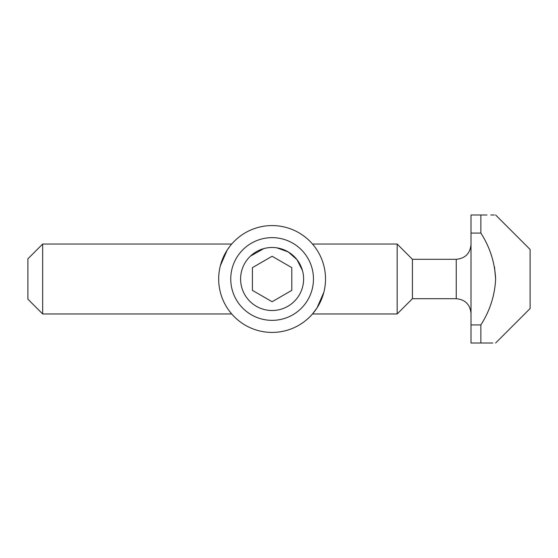 <?xml version="1.0" encoding="UTF-8"?>
<svg xmlns="http://www.w3.org/2000/svg" width="558" height="558" viewBox="0 0 558 558"><rect width="100%" height="100%" fill="white"/><g stroke="black" fill="none" stroke-linecap="round" stroke-linejoin="round"><path stroke-width="0.84" d="M220.361 265.706L227.176 250.103L229.805 246.371M218.68 279A53.422 53.422 0 0 1 272.102 225.578A53.422 53.422 0 0 1 325.523 279A53.422 53.422 0 0 1 272.102 332.422A53.422 53.422 0 0 1 218.68 279M313.98 245.827L312.501 244.041L397.163 244.041L397.163 313.959L312.501 313.959L314.398 311.629M42.673 244.041L42.673 313.959L27.9 299.186L27.9 258.814L42.673 244.041L231.709 244.041M313.463 279A41.355 41.355 0 0 1 272.102 320.355A41.355 41.355 0 0 1 230.747 279A41.355 41.355 0 0 1 272.102 237.645A41.355 41.355 0 0 1 313.463 279M240.596 279A31.513 31.513 0 0 0 272.102 310.513A31.513 31.513 0 0 0 303.615 279A31.513 31.513 0 0 0 272.102 247.487A31.513 31.513 0 0 0 240.596 279M471.015 244.537C470.136 253.499 465.212 258.424 456.249 259.303L456.249 298.697L412.425 298.697L412.425 259.303L397.163 244.041M495.637 343.003L530.1 308.539L530.1 249.461L495.637 214.997M495.637 279C494.82 295.517 489.896 310.827 480.863 324.923L471.015 324.923L471.015 233.077L480.863 233.077C489.868 247.089 494.793 262.399 495.637 279L494.507 266.933M480.863 233.077L480.863 214.997C499.947 214.997 499.947 214.997 480.863 214.997L486.995 214.997M490.817 214.997L494.381 214.997M492.84 343.003L480.863 343.003C499.947 343.003 499.947 343.003 480.863 343.003L480.863 324.923M480.863 214.997L471.015 214.997L471.015 233.077M471.015 324.923L471.015 343.003L480.863 343.003M252.411 290.369L252.411 267.631L272.102 256.262L291.799 267.631L291.799 290.369L272.102 301.739L252.411 290.369M323.842 292.294L317.028 307.897L312.501 313.959M230.231 312.173L231.709 313.959L42.673 313.959M302.429 270.449L296.975 259.651L288.256 251.944L276.949 247.864M263.801 248.603L250.375 256.178M456.249 259.303L412.425 259.303M456.249 298.697C465.212 299.576 470.136 304.501 471.015 313.463M412.425 298.697L397.163 313.959"/></g></svg>
